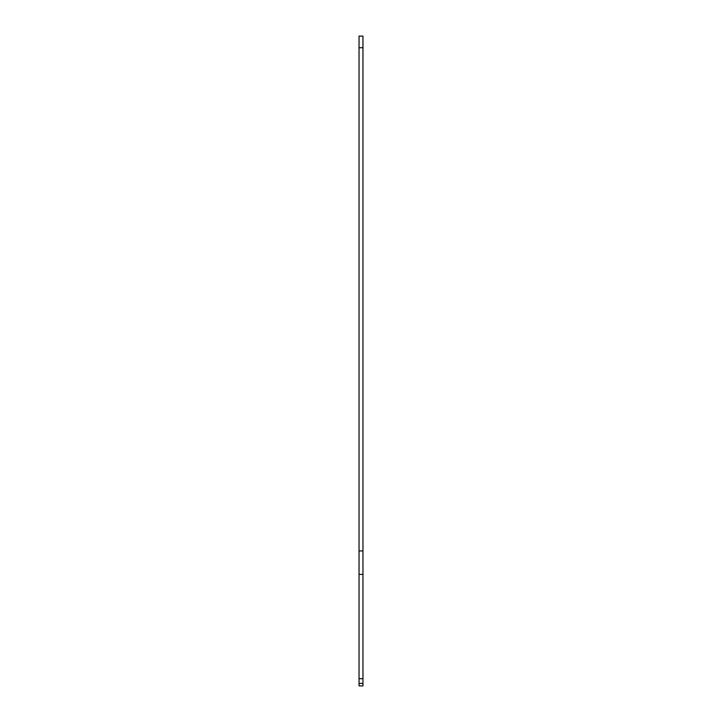 <?xml version="1.0" encoding="UTF-8"?>
<svg xmlns="http://www.w3.org/2000/svg" width="722" height="722" viewBox="0 0 722 722"><rect width="100%" height="100%" fill="white"/><g stroke="black" fill="none" stroke-linecap="round" stroke-linejoin="round"><path stroke-width="1.08" d="M359.042 550.949L359.042 574.405L362.958 574.405L362.958 36.1L359.042 36.1L359.042 550.949L362.958 550.949M362.958 574.405L362.958 678.689L359.042 678.689L359.042 574.405M359.042 678.689L359.042 685.9L362.958 685.9L362.958 683.427L359.042 683.427M362.958 678.689L362.958 683.427M362.958 47.742L359.042 47.742"/></g></svg>
